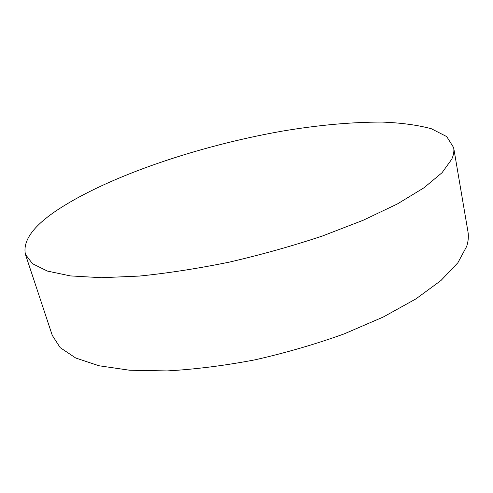 <?xml version="1.0" encoding="UTF-8"?>
<svg xmlns="http://www.w3.org/2000/svg" width="493" height="493" viewBox="0 0 493 493"><rect width="100%" height="100%" fill="white"/><g stroke="black" fill="none" stroke-linecap="round" stroke-linejoin="round"><path stroke-width="0.74" d="M57.04 210.221C108.719 175.946 199.036 145.792 282.286 131.126C318.441 125.056 351.712 122.048 382.1 122.085C401.203 122.812 417.633 125.037 431.381 128.753L446.726 136.598L453.652 147.623C454.269 151.135 453.64 154.999 451.767 159.202L442.042 172.71L423.962 187.796L397.475 203.899L363.168 220.272L322.33 236.036C292.46 245.97 261.518 254.653 229.516 262.085C197.736 268.562 167.669 273.227 139.322 276.068L101.361 277.707L70.437 275.914L47.408 271.076L32.501 263.712L25.426 254.388C22.592 240.898 33.13 226.176 57.04 210.221M453.652 147.623L467.968 231.716C468.757 236.246 468.338 241.12 466.717 246.334L457.874 262.763L440.939 280.535L415.87 298.931L383.197 317.054L344.132 333.903C315.477 344.213 285.7 352.871 254.795 359.878C224.032 365.707 194.79 369.386 167.078 370.915L129.733 370.243L98.982 365.763L75.712 358.01L60.208 347.651L52.27 335.363L25.426 254.388"/></g></svg>
